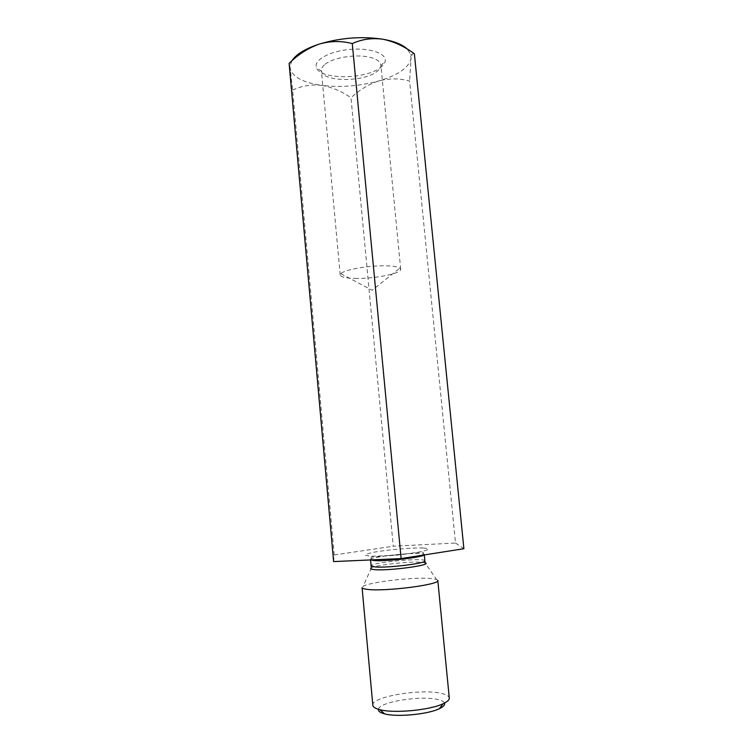<?xml version="1.0" encoding="UTF-8"?>
<svg xmlns="http://www.w3.org/2000/svg" width="753" height="753" viewBox="0 0 753 753"><rect width="100%" height="100%" fill="white"/><g stroke="black" fill="none" stroke-linecap="round" stroke-linejoin="round"><path stroke-width="0.56" stroke-dasharray="3.77 2.82" d="M333.607 561.587L334.2 554.98L292.644 90.106L290.131 68.09C292.258 76.815 302.725 82.566 321.531 85.334C331.828 87.113 341.646 91.245 350.983 97.749L393.264 546.226L455.518 543.035L409.604 81.023C399.655 78.265 389.461 78.218 379.023 80.882C368.791 84.214 359.445 89.833 350.983 97.749M292.644 90.106C301.614 85.861 311.243 84.27 321.531 85.334C340.657 87.649 359.821 86.162 379.023 80.882C397.885 75.206 408.55 67.855 411.006 58.828L409.604 81.023M291.948 60.777L290.121 65.68L290.131 68.09L289.331 63.167M334.2 554.98L393.264 546.226M414.376 53.792C413.453 53.068 412.635 53.538 411.919 55.204L411.006 58.828L410.686 54.282L407.251 49.077M455.518 543.035L463.886 548.721M379.983 67.892C383.155 65.624 384.905 63.28 385.235 60.852C386.402 53.247 369.309 47.514 349.411 49.453C329.494 51.279 313.775 60.108 316.354 67.356C319.093 79.658 364.556 79.809 379.983 67.892M437.804 580.422L436.486 579.396L430.951 578.483C414.028 576.883 369.779 581.956 363.172 586.333L362.071 587.585M372.829 705.25C370.871 696.676 422.527 688.186 442.124 693.569C446.633 694.68 449.023 696.158 449.287 698.022M378.439 709.298C379.013 701.805 422.207 695.047 438.547 699.706C441.917 700.563 443.912 701.683 444.534 703.057M325.145 64.25C332.638 58.056 352.884 54.301 366.655 56.663C375.483 58.226 380.227 60.993 380.867 64.984L380.867 65.897C380.613 67.958 379.117 69.963 376.396 71.902C363.162 82.115 323.752 81.992 321.587 71.497L321.409 70.603C321.239 68.476 322.482 66.368 325.145 64.25M355.021 278.412C373.893 278.986 401.801 273.518 400.7 269.263L399.843 268.096C397.857 266.826 393.48 266.073 386.722 265.847C369.808 265.207 344.083 269.659 340.836 273.678L340.205 274.977C340.827 277.019 345.759 278.158 355.021 278.412M423.177 547.958L428.41 548.636C428.956 549.464 426.264 550.518 420.334 551.789C406.008 554.434 380.886 556.561 369.732 556.091L365.167 555.3C365.28 554.415 368.386 553.351 374.486 552.109C388.67 549.615 411.58 547.657 423.177 547.958M424.871 560.853C425.511 557.295 369.817 562.566 371.107 565.936M370.73 559.921L370.523 559.648C369.356 557.314 406.206 552.806 419.572 553.596C422.602 553.737 424.165 554.067 424.268 554.575L424.005 554.97M371.173 566.708L371.417 567.79C375.992 565.014 408.757 561.343 420.965 562.209L424.918 562.736L436.486 579.396M424.297 554.923L422.932 552.137L418.95 552.486L396.878 555.13L371.361 557.013L370.551 559.931M371.417 567.79L363.172 586.333M400.7 269.263L380.867 64.984M340.205 274.977L321.409 70.603M380.867 65.897L385.235 60.852M321.587 71.497L316.354 67.356M410.686 54.282L411.919 55.204M340.836 273.678L372.17 290.263L399.843 268.096"/><path stroke-width="1.13" d="M407.251 49.077C402.507 44.559 394.421 41.283 383.004 39.25C393.97 41.519 404.427 46.366 414.376 53.792L463.886 548.721L401.114 558.566L333.607 561.587L289.114 63.365C298.084 54.489 308.146 48.06 319.291 44.069C330.407 40.897 341.401 40.728 352.282 43.58C361.816 39.194 372.057 37.744 383.004 39.25C361.929 36.116 340.695 37.725 319.291 44.069C305.229 48.71 296.117 54.282 291.948 60.777M401.114 558.566L352.282 43.58M362.071 587.585C362.165 588.413 364.019 589.025 367.624 589.411C385.367 591.745 440.609 584.563 437.804 580.422L449.287 698.022C449.428 699.857 447.395 701.749 443.188 703.707C430.057 710.183 393.998 713.59 379.889 709.693C375.38 708.554 373.027 707.076 372.829 705.25L362.071 587.585M444.534 703.057C445.23 704.846 443.498 706.728 439.328 708.705C427.902 714.381 396.906 717.308 384.614 713.872C380.152 712.715 378.091 711.19 378.439 709.298M370.551 559.931L371.107 565.936L375.154 566.962C387.861 568.101 426.687 563.282 424.871 560.853L424.297 554.923M424.005 554.97C422.028 557.418 386.261 561.503 374.561 560.59L370.73 559.921M424.871 560.853L424.918 562.736C434.246 564.806 389.772 571.028 374.815 569.645C370.89 569.324 369.761 568.713 371.417 567.79M371.107 565.936L371.173 566.708M439.328 708.705L443.188 703.707M384.614 713.872L379.889 709.693"/></g></svg>
